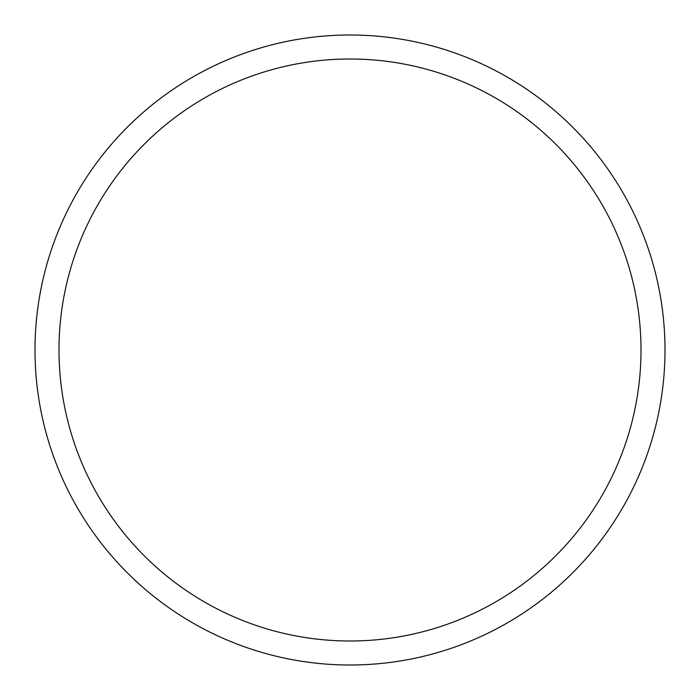 <?xml version="1.0" encoding="UTF-8"?>
<svg xmlns="http://www.w3.org/2000/svg" width="700" height="700" viewBox="0 0 700 700"><rect width="100%" height="100%" fill="white"/><g stroke="black" fill="none" stroke-linecap="round" stroke-linejoin="round"><path stroke-width="1.05" d="M640.999 350A290.999 290.999 0 0 0 350 59.001A290.999 290.999 0 0 0 59.001 350A290.999 290.999 0 0 0 350 640.999A290.999 290.999 0 0 0 640.999 350M35 350A315 315 0 0 1 350 35A315 315 0 0 1 665 350A315 315 0 0 1 350 665A315 315 0 0 1 35 350"/></g></svg>
